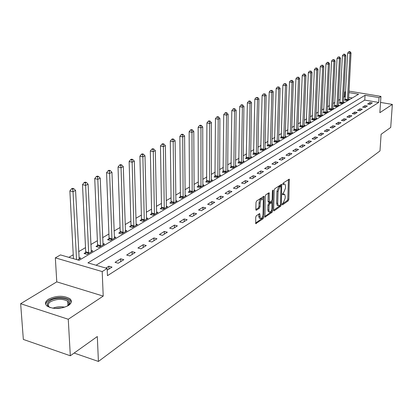 <?xml version="1.0" encoding="UTF-8"?>
<svg xmlns="http://www.w3.org/2000/svg" width="413" height="413" viewBox="0 0 413 413"><rect width="100%" height="100%" fill="white"/><g stroke="black" fill="none" stroke-linecap="round" stroke-linejoin="round"><path stroke-width="0.62" d="M282.187 204.383L282.544 204.869L288.274 200.785L288.842 199.334L289.291 179.128L283.215 183.026L282.807 184.059L283.168 184.57L283.922 184.059L284.939 184.043L285.553 186.377L285.502 188.018L283.654 192.711L282.905 193.232L282.497 194.26L282.626 194.766L284.64 194.218L285.233 196.505L285.182 198.126L283.339 202.819L282.59 203.351L282.187 204.383M68.47 305.481C71.805 303.116 72.265 300.845 69.838 298.671C63.545 295.336 56.462 295.491 48.595 299.151C45.048 301.552 44.573 303.891 47.17 306.162C53.649 309.43 60.747 309.203 68.47 305.481M256.323 215.725L255.699 217.279L255.766 223.691L263.133 218.714L263.742 217.186L264.015 196.221L256.623 200.961L255.993 202.515L255.853 209.489L256.05 210.212L256.432 210.217L259.452 208.131L260.071 206.588L260.149 203.155C260.567 200.073 261.444 198.705 262.787 199.04L263.308 200.997L263.004 214.332C262.575 217.419 261.692 218.787 260.35 218.436L259.715 213.619L256.323 215.725M70.318 355.769L23.345 339.434L20.65 303.71L68.264 319.264L70.318 355.769L97.308 336.533L98.423 361.447L379.981 150.941L381.106 134.292L390.713 127.447L392.35 104.406L379.852 112.692L380.941 96.394L379.02 97.597L378.7 102.434L107.447 275.678L107.158 268.455L102.197 271.573L55.337 257.857L60.479 254.914L79.095 260.314L358.598 94.216L348.877 92.605M68.264 319.264L103.214 296.095L102.197 271.573M273.649 210.14L273.834 210.842L274.18 210.836L280.726 206.164L281.31 204.688L281.707 184.26L274.79 188.71L274.191 190.207L273.649 210.14M272.069 212.344L264.945 217.166L265.239 196.263L265.853 194.735L269.137 192.757L269.317 202.396L271.589 201.069L272.188 199.562L272.41 191.085L273.07 190.032L272.663 210.842L272.069 212.344L270.995 212.091L264.759 216.526M392.35 104.406L380.538 102.424M378.7 102.434L364.762 100.091L96.069 265.239M369.981 102.522L367.616 104.004L369.96 104.406L372.32 102.914L369.981 102.522L369.867 104.391M365.02 105.63L362.604 107.148L364.963 107.556L367.374 106.033L365.02 105.63L364.906 107.545M359.95 108.81L357.477 110.359L359.862 110.772L362.325 109.218L359.95 108.81L359.837 110.772M354.772 112.057L352.243 113.642L354.643 114.065L357.162 112.475L354.772 112.057L354.659 114.055M349.475 115.377L346.889 116.998L349.315 117.426L351.886 115.805L349.475 115.377L349.362 117.395M344.06 118.768L341.417 120.426L343.864 120.87L346.492 119.207L344.06 118.768L343.952 120.813M338.526 122.243L335.821 123.936L338.283 124.385L340.978 122.687L338.526 122.243L338.417 124.303M332.857 125.789L330.095 127.524L332.579 127.984L335.335 126.249L332.857 125.789L332.759 127.875M327.065 129.424L324.236 131.2L326.74 131.67L329.559 129.888L327.065 129.424L326.967 131.525M321.133 133.141L318.237 134.958L320.767 135.438L323.653 133.616L321.133 133.141L321.04 135.268M315.062 136.951L312.094 138.809L314.644 139.3L317.602 137.436L315.062 136.951L314.969 139.093M308.841 140.848L305.806 142.748L308.377 143.254L311.407 141.344L308.841 140.848L308.754 143.017M302.476 144.839L299.363 146.791L301.955 147.302L305.057 145.345L302.476 144.839L302.393 147.028M295.945 148.928L292.76 150.931L295.378 151.457L298.558 149.449L295.945 148.928L295.868 151.143M289.26 153.125L285.987 155.174L288.63 155.711L291.888 153.657L289.26 153.125L289.188 155.36M282.399 157.42L279.049 159.521L281.712 160.074L285.058 157.967L282.399 157.42L282.332 159.686M275.368 161.829L271.93 163.987L274.619 164.55L278.047 162.386L275.368 161.829L275.306 164.116M268.156 166.351L264.625 168.566L267.34 169.144L270.856 166.924L268.156 166.351L268.099 168.664M260.748 170.992L257.123 173.264L259.865 173.858L263.479 171.581L260.748 170.992L260.701 173.331M253.148 175.757L249.426 178.091L252.193 178.7L255.9 176.356L253.148 175.757L253.102 178.122M245.343 180.651L241.522 183.047L244.31 183.671L248.12 181.266L245.343 180.651L245.307 183.047M237.325 185.68L233.397 188.137L236.215 188.777L240.129 186.309L237.325 185.68L237.294 188.101M229.081 190.842L225.044 193.372L227.888 194.033L231.915 191.493L229.081 190.842L229.06 193.294M220.609 196.154L216.458 198.756L219.329 199.433L223.469 196.82L220.609 196.154L220.594 198.632M211.895 201.616L207.625 204.29L210.527 204.987L214.781 202.298L211.895 201.616L211.89 204.125M202.933 207.233L198.534 209.99L201.461 210.702L205.844 207.94L202.933 207.233L202.933 209.773M193.702 213.02L189.18 215.854L192.133 216.588L196.645 213.743L193.702 213.02L193.718 215.591M184.203 218.978L179.541 221.9L182.52 222.653L187.172 219.721L184.203 218.978L184.224 221.58M174.41 225.111L169.609 228.126L172.619 228.9L177.409 225.875L174.41 225.111L174.446 227.749M164.322 231.435L159.372 234.543L162.407 235.343L167.348 232.225L164.322 231.435L164.364 234.109M153.92 237.96L148.809 241.161L151.881 241.982L156.976 238.771L153.92 237.96L153.972 240.66M143.187 244.687L137.911 247.991L141.014 248.838L146.274 245.523L143.187 244.687L143.254 247.423M132.108 251.631L126.662 255.043L129.796 255.915L135.227 252.493L132.108 251.631L132.191 254.403M120.668 258.801L115.046 262.327L118.206 263.226L123.817 259.689L120.668 258.801L120.766 261.615M107.225 270.154L112.026 267.123L108.851 266.209L105.867 268.078M345.345 96.828L344.659 96.709L343.631 97.313M340.183 99.316L338.366 100.374M334.881 102.403L332.992 103.508M329.466 105.563L327.494 106.709M323.926 108.784L321.872 109.982M318.268 112.083L316.131 113.327M312.481 115.454L310.251 116.75M306.565 118.898L304.242 120.25M300.509 122.424L298.093 123.833M294.309 126.037L291.795 127.498M287.969 129.728L285.347 131.251M281.475 133.513L278.749 135.097M274.826 137.384L271.986 139.036M268.011 141.349L265.053 143.074M261.031 145.417L257.949 147.209M253.876 149.583L250.67 151.452M246.535 153.858L243.2 155.804M239.013 158.241L235.534 160.265M231.29 162.737L227.666 164.849M223.366 167.353L219.592 169.552M215.225 172.092L211.296 174.384M206.872 176.96L202.773 179.345M198.281 181.963L194.012 184.446M189.459 187.099L185.009 189.696M180.383 192.386L175.742 195.091M171.049 197.822L166.207 200.641M161.447 203.418L156.393 206.355M151.556 209.174L146.285 212.246M141.37 215.106L135.872 218.307M130.88 221.218L125.139 224.564M120.064 227.517L114.065 231.012M108.908 234.016L102.641 237.661M97.396 240.717L90.85 244.532M85.517 247.635L78.671 251.625M73.246 254.785L68.852 257.34M352.253 97.989L348.618 97.375M345.149 99.683L344.478 100.08L346.765 100.467L349.217 99.017L348.536 98.898M339.961 102.739L339.274 103.142L341.587 103.539L344.086 102.057L343.389 101.939M334.664 105.862L333.962 106.27L336.29 106.678L338.846 105.16L338.133 105.036M329.249 109.047L328.536 109.471L330.88 109.884L333.492 108.335L332.759 108.206M323.715 112.31L322.987 112.739L325.351 113.157L328.02 111.577L327.272 111.443M318.062 115.64L317.313 116.079L319.698 116.507L322.429 114.891L321.66 114.757M312.28 119.047L311.516 119.496L313.921 119.935L316.709 118.283L315.924 118.139M306.363 122.532L305.584 122.991L308.005 123.441L310.86 121.747L310.06 121.598M300.313 126.094L299.518 126.564L301.96 127.023L304.882 125.294L304.056 125.139M294.123 129.739L293.307 130.224L295.77 130.689L298.759 128.918L297.918 128.758M287.789 133.471L286.952 133.967L289.436 134.447L292.497 132.63L291.63 132.465M281.299 137.297L280.442 137.797L282.951 138.288L286.085 136.435L285.197 136.259M274.655 141.21L273.778 141.726L276.307 142.227L279.513 140.322L278.605 140.146M267.851 145.216L266.953 145.748L269.503 146.259L272.792 144.313L271.852 144.122M260.877 149.325L259.958 149.867L262.529 150.394L265.895 148.396L264.934 148.2M253.727 153.538L252.787 154.09L255.379 154.627L258.832 152.583L257.846 152.382M246.401 157.854L245.43 158.422L248.048 158.974L251.589 156.873L250.577 156.661M238.884 162.283L237.888 162.867L240.531 163.429L244.16 161.276L243.123 161.055M231.172 166.826L230.155 167.425L232.813 168.003L236.541 165.794L235.472 165.561M223.257 171.488L222.209 172.102L224.894 172.696L228.725 170.424L227.62 170.187M215.132 176.274L214.058 176.909L216.768 177.513L220.697 175.184L219.561 174.931M206.784 181.193L205.679 181.839L208.415 182.463L212.452 180.068L211.28 179.805M198.209 186.242L197.073 186.908L199.835 187.548L203.981 185.091L202.778 184.812M189.397 191.436L188.23 192.122L191.012 192.773L195.277 190.248L194.038 189.959M180.336 196.774L179.139 197.476L181.947 198.152L186.33 195.55L185.05 195.246M171.013 202.262L169.784 202.989L172.619 203.681L177.125 201.007L175.804 200.687M161.426 207.909L160.156 208.658L163.016 209.37L167.657 206.619L166.294 206.283M151.55 213.727L150.244 214.497L153.13 215.225L157.911 212.396L156.501 212.039M141.385 219.716L140.038 220.511L142.95 221.26L147.875 218.343L146.419 217.971M130.911 225.885L129.522 226.706L132.465 227.475L137.539 224.471L136.032 224.078M120.111 232.251L118.681 233.092L121.649 233.887L126.879 230.784L125.32 230.371M108.975 238.807L107.504 239.674L110.498 240.495L115.893 237.294L114.277 236.861M97.489 245.575L95.966 246.473L98.986 247.315L104.556 244.016L102.883 243.551M85.63 252.56L84.056 253.489L87.107 254.356L92.858 250.949L91.123 250.459M78.976 257.588L80.772 258.11L77.727 259.916M74.128 353.053L98.423 361.447M103.214 296.095L56.777 281.857L20.65 303.71M56.777 281.857L55.337 257.857M344.659 96.709L344.912 91.949L345.629 91.541M379.02 97.597L365.051 95.284L87.928 262.875L107.158 268.455M348.959 91.118L380.941 96.394M345.598 92.063L344.912 91.949M364.762 100.091L365.051 95.284M108.851 266.209L108.96 269.059M283.958 194.064L282.544 194.002L283.607 194.239M284.258 183.893L282.853 183.826L283.922 184.059M282.218 204.105L287.221 200.548L287.789 199.092L288.424 179.51M280.788 186.18L280.835 184.632M273.649 210.202L279.668 205.922L280.143 205.091M280.169 205.075L280.577 204.037L280.959 186.217L279.926 186.764L278.042 191.513L277.701 203.397L278.29 205.664L279.374 205.643L280.169 205.075M280.804 186.18L279.658 185.984L280.732 186.217M277.939 205.581L277.226 205.416L276.633 203.155L276.968 191.271L278.852 186.526L279.658 185.984M268.476 202.2L268.042 201.425L268.243 193.124M271.847 200.764L271.8 202.566M271.604 209.959L271.589 210.589L272.663 210.842M268.915 210.109L269.405 211.998C270.696 212.313 271.548 210.966 271.96 207.956L271.899 202.618L269.632 203.955L269.028 205.468L268.915 210.109L267.83 209.856L268.331 211.74L268.971 211.895M271.661 202.566L270.469 202.375L271.548 202.623M267.83 209.856L267.949 205.215L268.548 203.702L270.469 202.375M270.995 212.091L271.589 210.589M259.953 218.343L259.261 218.172L258.765 216.288L258.812 213.986M262.105 198.885L261.687 198.792C260.35 198.452 259.467 199.82 259.049 202.902L260.149 203.155M255.853 209.597L258.357 207.873L258.977 206.33L259.049 202.902M263.055 199.433L263.117 196.578M255.58 223.056L262.048 218.456L262.673 216.278M348.557 99.409L351.035 52.926L350.002 53.442L347.669 53.101L345.046 100.173M349.682 51.893L350.095 51.687L349.161 51.553L348.748 51.759L349.682 51.893L350.002 53.442L347.436 100.07M350.095 51.687L351.035 52.926M347.669 53.101L348.748 51.759M343.41 102.455L345.82 55.528L344.767 56.054L342.418 55.709L339.858 103.24M344.447 54.485L344.87 54.279L343.931 54.139L343.508 54.351L344.447 54.485L344.767 56.054L342.263 103.136M344.87 54.279L345.82 55.528M342.418 55.709L343.508 54.351M338.154 105.573L340.498 58.187L339.419 58.723L337.054 58.372L334.556 106.373M339.099 57.139L339.532 56.922L338.154 56.999L339.099 57.139L339.419 58.723L336.987 106.265M339.532 56.922L340.498 58.187M337.054 58.372L338.154 56.999M332.785 108.753L335.057 60.902L333.957 61.449L331.567 61.093L329.14 109.574M333.632 59.849L334.076 59.627L332.677 59.704L333.632 59.849L333.957 61.449L331.593 109.46M334.076 59.627L335.057 60.902M331.567 61.093L332.677 59.704M327.297 112.006L329.497 63.679L328.366 64.242L325.96 63.87L323.606 112.847M328.046 62.616L328.495 62.394L327.535 62.249L327.081 62.471L328.046 62.616L328.366 64.242L326.079 112.728M328.495 62.394L329.497 63.679M325.96 63.87L327.081 62.471M50.298 307.67C46.478 305.641 46.375 303.323 49.988 300.721C57.288 295.76 73.576 298.929 69.074 304.5L67.174 306.214M67.747 305.816L68.336 305.14C69.301 303.71 69.079 302.409 67.68 301.242C62.626 298.563 56.958 298.697 50.665 301.64C47.846 303.57 47.469 305.444 49.534 307.262L49.679 307.37M71.32 302.068L69.828 299.843C63.581 296.524 56.545 296.679 48.729 300.318L46.524 302.213L45.662 304.257M321.691 115.33L323.807 66.519L322.651 67.092L320.225 66.72L317.948 116.192M322.331 65.45L322.79 65.223L321.36 65.3L322.331 65.45L322.651 67.092L320.442 116.068M322.79 65.223L323.807 66.519M320.225 66.72L321.36 65.3M315.955 118.727L317.989 69.425L316.807 70.014L314.36 69.627L312.161 119.615M316.482 68.346L316.957 68.114L315.976 67.959L315.506 68.197L316.482 68.346L316.807 70.014L314.68 119.486M316.957 68.114L317.989 69.425M314.36 69.627L315.506 68.197M310.091 122.202L312.032 72.394L310.829 72.998L308.356 72.605L306.245 123.11M310.504 71.315L310.989 71.072L309.518 71.155L310.504 71.315L310.829 72.998L308.785 122.976M310.989 71.072L312.032 72.394M308.356 72.605L309.518 71.155M304.092 125.758L305.94 75.434L304.706 76.054L302.213 75.651L300.194 126.693M304.381 74.345L304.877 74.103L303.88 73.942L303.385 74.185L304.381 74.345L304.706 76.054L302.755 126.554M304.877 74.103L305.94 75.434M302.213 75.651L303.385 74.185M297.954 129.398L299.704 78.547L298.439 79.182L295.925 78.775L293.999 130.353M298.114 77.453L298.62 77.2L297.112 77.288L298.114 77.453L298.439 79.182L296.586 130.209M298.62 77.2L299.704 78.547M295.925 78.775L297.112 77.288M291.671 133.12L293.318 81.738L292.022 82.383L289.487 81.965L287.66 134.101M291.697 80.633L292.218 80.375L290.685 80.468L291.697 80.633L292.022 82.383L290.267 133.951M292.218 80.375L293.318 81.738M289.487 81.965L290.685 80.468M285.238 136.935L286.777 85.006L285.45 85.667L282.895 85.238L281.17 137.942M285.125 83.891L285.657 83.627L284.103 83.72L285.125 83.891L285.45 85.667L283.803 137.782M285.657 83.627L286.777 85.006M282.895 85.238L284.103 83.72M278.651 140.838L280.071 88.351L278.713 89.027L276.137 88.588L274.521 141.871M278.388 87.231L278.935 86.962L277.355 87.055L278.388 87.231L278.713 89.027L277.18 141.705M278.935 86.962L280.071 88.351M276.137 88.588L277.355 87.055M271.904 144.839L273.205 91.779L271.811 92.476L269.209 92.027L267.712 145.897M271.486 90.653L272.043 90.375L270.448 90.473L271.486 90.653L271.811 92.476L270.396 145.727M272.043 90.375L273.205 91.779M269.209 92.027L270.448 90.473M264.986 148.933L266.163 95.295L264.733 96.007L262.11 95.548L260.737 150.027M264.408 94.159L264.981 93.875L263.36 93.978L264.408 94.159L264.733 96.007L263.448 149.847M264.981 93.875L266.163 95.295M262.11 95.548L263.36 93.978M257.903 153.135L258.941 98.898L257.475 99.631L254.826 99.161L253.582 154.256M257.149 97.757L257.738 97.463L256.091 97.571L257.149 97.757L257.475 99.631L256.318 154.07M257.738 97.463L258.941 98.898M254.826 99.161L256.091 97.571M250.634 157.441L251.532 102.594L250.03 103.348L247.361 102.868L246.251 158.597M249.705 101.448L250.309 101.149L249.24 100.958L248.636 101.257L249.705 101.448L250.03 103.348L249.013 158.401M250.309 101.149L251.532 102.594M247.361 102.868L248.636 101.257M243.185 161.86L243.933 106.389L242.39 107.163L239.695 106.668L238.729 163.047M242.064 105.232L242.684 104.928L241.605 104.732L240.986 105.036L242.064 105.232L242.39 107.163L241.517 162.841M242.684 104.928L243.933 106.389M239.695 106.668L240.986 105.036M235.539 166.387L236.128 110.286L234.543 111.076L231.827 110.57L231.012 167.611M234.223 109.12L234.858 108.805L233.768 108.609L233.133 108.924L234.223 109.12L234.543 111.076L233.83 167.399M234.858 108.805L236.128 110.286M231.827 110.57L233.133 108.924M227.692 171.039L228.115 114.287L226.489 115.098L223.743 114.582L223.092 172.298M226.169 113.116L226.82 112.79L225.725 112.584L225.07 112.909L226.169 113.116L226.489 115.098L225.937 172.076M226.82 112.79L228.115 114.287M223.743 114.582L225.07 112.909M219.633 175.814L219.886 118.397L218.214 119.228L215.447 118.701L214.961 177.11M217.894 117.215L218.565 116.884L217.455 116.672L216.784 117.003L217.894 117.215L218.214 119.228L217.837 176.878M218.565 116.884L219.886 118.397M215.447 118.701L216.784 117.003M211.363 180.713L211.425 122.62L209.706 123.477L206.913 122.929L206.608 182.05M209.391 121.432L210.078 121.092L208.963 120.875L208.271 121.216L209.391 121.432L209.706 123.477L209.515 181.813M210.078 121.092L211.425 122.62M206.913 122.929L208.271 121.216M202.86 185.752L202.731 126.956L200.966 127.839L198.147 127.281L198.292 185.587L198.028 187.13M200.646 125.764L201.353 125.413L200.228 125.191L199.52 125.542L200.646 125.764L200.966 127.839L200.966 186.877M201.353 125.413L202.731 126.956M198.147 127.281L199.52 125.542M194.131 190.93L193.79 131.422L191.973 132.33L189.128 131.757L189.479 190.77L189.211 192.35M191.658 130.219L192.386 129.858L191.25 129.63L190.517 129.992L191.658 130.219L191.973 132.33L192.174 192.086M192.386 129.858L193.79 131.422M189.128 131.757L190.517 129.992M185.148 196.252L184.59 136.011L182.722 136.946L179.846 136.357L180.419 196.103L180.145 197.719M182.407 134.803L183.155 134.431L182.009 134.199L181.255 134.571L182.407 134.803L182.722 136.946L183.14 197.44M183.155 134.431L184.59 136.011M179.846 136.357L181.255 134.571M175.912 201.725L175.122 140.74L173.197 141.7L170.301 141.096L171.101 201.58L170.817 203.242M172.887 139.522L173.656 139.14L172.5 138.902L171.725 139.284L172.887 139.522L173.197 141.7L173.847 202.948M173.656 139.14L175.122 140.74M170.301 141.096L171.725 139.284M166.408 207.357L165.376 145.608L163.388 146.6L160.466 145.975L161.509 207.223L161.22 208.921M163.078 144.385L163.873 143.987L162.707 143.745L161.911 144.137L163.078 144.385L163.388 146.6L164.281 208.617M163.873 143.987L165.376 145.608M160.466 145.975L161.911 144.137M156.625 213.16L155.329 150.621L153.285 151.638L150.337 150.998L151.638 213.031L151.344 214.775M152.98 149.387L153.801 148.985L152.619 148.732L151.798 149.134L152.98 149.387L153.285 151.638L154.436 214.455M153.801 148.985L155.329 150.621M150.337 150.998L151.798 149.134M146.548 219.127L144.984 155.784L142.877 156.837L139.893 156.181L141.468 219.009L141.169 220.8M142.573 154.55L143.414 154.132L142.227 153.868L141.38 154.286L142.573 154.55L142.877 156.837L144.292 220.465M143.414 154.132L144.984 155.784M139.893 156.181L141.38 154.286M136.166 225.281L134.313 161.111L132.139 162.195L129.13 161.519L130.993 225.168L130.684 227.011M131.84 159.867L132.707 159.439L131.504 159.17L130.637 159.599L131.84 159.867L132.139 162.195L133.843 226.654M132.707 159.439L134.313 161.111M129.13 161.519L130.637 159.599M125.469 231.621L123.306 166.609L121.061 167.724L118.025 167.028L120.198 231.517L119.878 233.412M120.766 165.355L121.665 164.911L120.451 164.632L119.553 165.081L120.766 165.355L121.061 167.724L123.074 233.04M121.665 164.911L123.306 166.609M118.025 167.028L119.553 165.081M114.437 238.156L111.949 172.278L109.631 173.434L106.564 172.711L109.063 238.069L108.738 240.015M109.337 171.023L110.266 170.564L109.042 170.275L108.113 170.734L109.337 171.023L109.631 173.434L111.969 239.623M110.266 170.564L111.949 172.278M106.564 172.711L108.113 170.734M103.054 244.904L100.22 178.132L97.824 179.325L94.732 178.586L97.571 244.826L97.236 246.829M97.54 176.872L98.495 176.397L97.261 176.103L96.301 176.573L97.54 176.872L97.824 179.325L100.504 246.416M98.495 176.397L100.22 178.132M94.732 178.586L96.301 176.573M91.304 251.868L88.098 184.183L85.63 185.416L82.507 184.647L85.713 251.801L85.367 253.861M85.346 182.913L86.338 182.422L85.088 182.118L84.097 182.608L85.346 182.913L85.63 185.416L88.676 253.427M86.338 182.422L88.098 184.183M82.507 184.647L84.097 182.608M79.172 259.059L75.574 190.434L73.018 191.709L69.869 190.92L73.447 258.677M72.745 189.159L73.767 188.653L72.507 188.338L71.48 188.844L72.745 189.159L73.018 191.709L76.524 259.57M73.767 188.653L75.574 190.434M69.869 190.92L71.48 188.844M282.26 204.807L282.544 204.869M282.89 184.508L283.168 184.57M282.575 194.699L282.853 194.76M288.424 179.634L289.487 179.867M287.789 199.092L288.842 199.334M287.221 200.548L288.274 200.785M280.835 184.756L281.903 184.993M280.499 204.502L281.31 204.688M279.668 205.922L280.726 206.164M273.752 210.733L274.18 210.836M278.852 186.526L279.926 186.764M276.968 191.271L278.042 191.513M276.633 203.155L277.701 203.397M264.862 217.052L265.311 217.161M268.249 193.248L269.333 193.496M268.042 201.425L269.126 201.673M272.565 190.398L273.21 190.543M268.548 203.702L269.632 203.955M267.949 205.215L269.028 205.468M258.812 214.068L259.906 214.326M258.765 216.288L259.854 216.551M258.977 206.33L260.071 206.588M258.357 207.873L259.452 208.131M255.967 210.103L256.432 210.217M263.117 196.707L264.212 196.955M262.658 216.928L263.742 217.186M262.048 218.456L263.133 218.714M255.688 223.578L256.158 223.691M345.222 99.177L347.509 99.564M345.175 99.548L347.462 99.936M340.038 102.223L342.341 102.62M339.987 102.605L342.294 102.997M334.736 105.341L337.065 105.743M334.69 105.723L337.013 106.126M329.326 108.526L331.67 108.934M329.275 108.913L331.618 109.321M323.792 111.778L326.156 112.197M323.746 112.171L326.105 112.589M52.807 308.232C56.736 306.689 60.721 306.348 64.774 307.2M62.91 307.737L54.728 308.444M318.139 115.103L320.519 115.532M318.087 115.501L320.473 115.929M312.357 118.505L314.758 118.944M312.305 118.903L314.706 119.342M306.441 121.985L308.862 122.429M306.394 122.387L308.816 122.831M300.396 125.542L302.832 125.996M300.344 125.95L302.786 126.404M294.201 129.181L296.663 129.646M294.154 129.594L296.617 130.059M287.866 132.909L290.349 133.384M287.82 133.327L290.298 133.802M281.382 136.724L283.886 137.209M281.33 137.142L283.834 137.632M274.738 140.632L277.262 141.127M274.686 141.055L277.211 141.556M267.934 144.633L270.479 145.144M267.882 145.061L270.427 145.572M260.959 148.732L263.525 149.253M260.908 149.17L263.479 149.692M253.809 152.939L256.401 153.471M253.763 153.378L256.354 153.915M246.484 157.245L249.096 157.792M246.432 157.694L249.044 158.241M238.967 161.669L241.6 162.226M238.915 162.118L241.553 162.681M231.254 166.202L233.913 166.775M231.203 166.661L233.861 167.234M223.34 170.858L226.025 171.447M223.288 171.323L225.973 171.911M215.214 175.639L217.919 176.243M215.163 176.108L217.868 176.707M206.867 180.548L209.597 181.162M206.82 181.018L209.551 181.637M198.292 185.587L201.048 186.222M198.245 186.067L201.002 186.702M189.479 190.77L192.262 191.42M189.433 191.26L192.21 191.911M180.419 196.103L183.227 196.769M180.373 196.593L183.176 197.264M171.101 201.58L173.93 202.267M171.049 202.081L173.883 202.768M161.509 207.223L164.369 207.93M161.462 207.729L164.317 208.436M151.638 213.031L154.519 213.753M151.592 213.542L154.472 214.27M141.468 219.009L144.38 219.752M141.422 219.525L144.333 220.274M130.993 225.168L133.931 225.937M130.947 225.694L133.884 226.463M120.198 231.517L123.162 232.307M120.152 232.054L123.115 232.844M109.063 238.069L112.052 238.879M109.017 238.611L112.006 239.426M97.571 244.826L100.591 245.663M97.53 245.374L100.545 246.215M85.713 251.801L88.759 252.663M85.672 252.358L88.712 253.221M277.226 205.416L278.29 205.664M268.233 202.143L269.317 202.396M268.331 211.74L269.405 211.998M259.457 213.557L259.715 213.619M259.261 218.172L260.35 218.436M67.928 305.635L67.68 301.242M68.336 305.14L69.074 304.5"/></g></svg>
